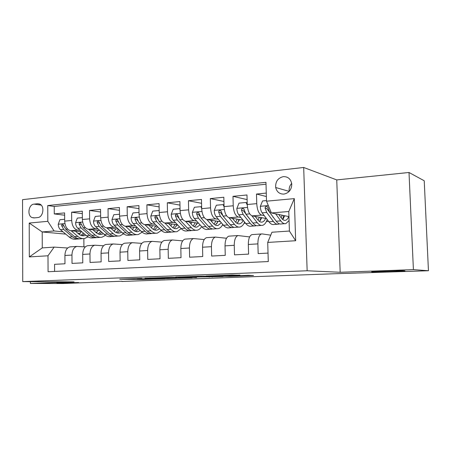 <?xml version="1.0" encoding="UTF-8"?>
<svg xmlns="http://www.w3.org/2000/svg" width="451" height="451" viewBox="0 0 451 451"><rect width="100%" height="100%" fill="white"/><g stroke="black" fill="none" stroke-linecap="round" stroke-linejoin="round"><path stroke-width="0.68" d="M141.823 278.391L119.74 279.231L142.634 279.479L165.004 278.707L137.172 278.814L141.823 278.391M372.611 271.936L372.825 271.942C378.524 272.246 409.936 271.13 404.316 270.809L403.876 270.786C397.596 270.482 365.722 271.671 372.611 271.936M56.882 283.155L78.637 282.529L56.882 283.155M283.346 176.629C277.889 177.97 275.335 181.601 275.691 187.509C276.807 191.951 279.541 194.144 283.888 194.093C288.978 193.017 291.6 189.696 291.763 184.132C290.929 179.081 288.127 176.578 283.346 176.629M291.684 183.444C289.615 185.711 288.803 188.349 289.238 191.354M239.96 275.2L232.13 275.003L206.09 276.023L229.565 276.407L253.547 275.544L248.326 275.285L226.007 276.283L212.274 275.984L239.96 275.071M340.172 272.269L413.404 269.625L428.45 270.747L424.228 180.778L409.006 172.485L336.739 179.915L303.686 167.473L307.154 270.775L340.172 272.269L336.739 179.915M30.38 281.649L30.386 283.459L74.099 281.881L22.736 281.61L307.154 270.775M30.386 283.459L63.236 283.527L121.956 281.227M428.45 270.747L332.246 273.825L121.962 281.475M171.577 277.314L144.929 278.278L167.406 278.588L192.182 277.754L171.577 277.314M175.727 277.089L202.685 276.164L223.2 276.587L197.899 276.976L190.361 277.297L196.591 277.551L175.727 277.089M266.276 193.073L256.484 194.037L266.378 196.535M264.241 215.617L261.619 215.099C258.851 213.932 257.228 210.11 256.754 203.643L247.244 204.512L246.985 194.967L232.987 196.343L247.109 199.607M240.902 217.483L238.28 217.01C235.383 215.877 233.697 212.133 233.229 205.786L224.057 206.62L223.826 197.245L210.324 198.575L223.933 201.467M218.374 219.287L215.753 218.859C212.737 217.754 211 214.084 210.538 207.849L201.687 208.655L201.484 199.443L188.445 200.723L201.569 203.305M196.619 221.035L194.003 220.635C190.88 219.569 189.087 215.967 188.636 209.839L180.084 210.617L179.91 201.563L167.315 202.803L179.977 205.115M175.597 222.726L172.981 222.36C169.762 221.317 167.93 217.788 167.479 211.767L159.22 212.517L159.062 203.615L146.896 204.81L159.124 206.896M155.274 224.361L152.663 224.023C149.354 223.008 147.477 219.547 147.037 213.622L139.049 214.349L138.919 205.594L127.148 206.75L138.964 208.638M135.616 225.951L133.011 225.63C129.617 224.649 127.706 221.244 127.267 215.42L119.543 216.125L119.43 207.511L108.043 208.627L119.464 210.341M116.584 227.484L113.99 227.186C110.523 226.233 108.573 222.89 108.139 217.162L100.663 217.839L100.567 209.365L89.546 210.448L100.601 212.009M98.16 228.973L95.567 228.696C92.032 227.766 90.048 224.48 89.625 218.842L82.381 219.502L82.307 211.158L71.63 212.207L71.692 220.477C72.115 226.024 74.122 229.249 77.724 230.157L80.306 230.422M82.33 213.639L71.63 212.207M54.599 271.429L54.56 264.325L64.972 263.779L64.916 255.486C65.13 250.705 66.771 247.841 69.837 246.894L70.813 246.832M85.318 246.894L76.845 246.421C73.795 247.374 72.171 250.254 71.957 255.063L72.025 263.407L82.77 262.843L82.696 254.42C82.894 249.561 84.5 246.658 87.517 245.705L88.469 245.637M103.533 245.75L94.744 245.214C91.75 246.173 90.161 249.093 89.963 253.981L90.048 262.459L101.142 261.873L101.052 253.315C101.238 248.383 102.805 245.434 105.759 244.47L106.695 244.408M122.351 244.572L113.218 243.968C110.292 244.932 108.742 247.898 108.561 252.864L108.663 261.479L120.124 260.875L120.011 252.177C120.18 247.165 121.708 244.171 124.594 243.202L125.508 243.14M141.789 243.365L132.301 242.677C129.443 243.653 127.932 246.663 127.768 251.709L127.892 260.464L139.737 259.844L139.607 250.998C139.759 245.902 141.242 242.863 144.055 241.888L144.951 241.826M161.892 242.131L152.021 241.347C149.236 242.328 147.776 245.383 147.629 250.514L147.77 259.421L160.026 258.773L159.868 249.781C160.004 244.6 161.435 241.516 164.175 240.53L165.043 240.468M182.683 240.868L172.412 239.971C169.706 240.964 168.296 244.064 168.167 249.279L168.336 258.338L181.014 257.668L180.834 248.518C180.947 243.252 182.328 240.118 184.983 239.126L185.823 239.069M204.213 239.577L193.507 238.551C190.891 239.549 189.527 242.7 189.426 248.005L189.617 257.217L202.741 256.523L202.538 247.216C202.629 241.854 203.953 238.675 206.513 237.671L207.33 237.615M226.509 238.258L215.336 237.074C212.821 238.083 211.519 241.285 211.434 246.68L211.654 256.055L225.258 255.339L225.021 245.863C225.088 240.411 226.351 237.175 228.809 236.166L229.593 236.115M249.623 236.922L237.953 235.546C235.54 236.561 234.3 239.814 234.244 245.31L234.486 254.854L248.591 254.11L248.326 244.465C248.371 238.912 249.566 235.625 251.912 234.605L252.661 234.554M247.244 204.512C247.712 210.927 249.358 214.715 252.182 215.871L266.485 218.588M273.018 217.343L273.424 217.427M224.057 206.62C224.519 212.923 226.227 216.638 229.17 217.76L243.061 220.167M201.687 208.655C202.144 214.845 203.903 218.487 206.964 219.575L220.454 221.729M180.084 210.617C180.535 216.705 182.345 220.274 185.508 221.334L198.626 223.268M222.518 224.976L223.33 225.1L222.394 225.184M159.22 212.517C159.665 218.498 161.514 222.005 164.773 223.031L177.536 224.778M139.049 214.349C139.489 220.235 141.383 223.673 144.726 224.671L157.145 226.255M119.543 216.125C119.977 221.909 121.905 225.286 125.327 226.261L137.425 227.704M100.663 217.839C101.092 223.533 103.053 226.853 106.549 227.794L118.337 229.114M132.194 229.277L132.741 229.339M82.381 219.502C82.809 225.105 84.799 228.364 88.362 229.288L99.851 230.495M113.489 230.63L114.672 230.754M34.039 217.918L37.743 217.562C43.099 217.399 44.942 206.417 39.981 204.173L37.687 203.722L33.994 204.128C28.565 204.382 26.925 215.555 32.01 217.568L34.039 217.918M303.686 167.473L22.55 199.669L22.736 281.61M266.513 201.18L294.3 198.62L295.664 240.733L267.719 242.429L271.959 232.237L289.407 231.042L288.787 211.508L271.384 212.951L266.513 201.18L265.96 182.311L47.738 205.555L47.817 221.328L54.064 230.963L62.993 231.82M267.719 242.429L268.283 261.557L48.071 271.733L47.992 255.779L29.315 256.912L29.214 223.042L47.817 221.328M270.741 235.157L262.161 233.922L251.912 234.605M95.364 231.949L97.145 232.13M266.011 184.205L54.227 206.457L54.267 213.915L64.617 212.9L64.679 221.114C65.096 226.627 67.114 229.83 70.739 230.726L81.947 231.842M261.388 233.968C259.088 234.988 257.921 238.297 257.893 243.89L258.164 253.609L268.035 253.09M89.625 218.842L89.546 210.448M108.139 217.162L108.043 208.627M127.267 215.42L127.148 206.75M147.037 213.622L146.896 204.81M167.479 211.767L167.315 202.803M188.636 209.839L188.445 200.723M210.538 207.849L210.324 198.575M233.229 205.786L232.987 196.343M256.754 203.643L256.484 194.037M271.384 212.951L288.944 216.615M77.797 233.235L80.143 233.46M54.064 230.963L42.197 231.949L42.27 247.915L54.154 247.103L47.992 255.779M65.733 234.114L42.197 231.949L29.214 223.042M67.673 248.011L54.154 247.103M413.404 269.625L409.006 172.485M83.852 238.607L83.925 246.793M266.372 221.582L268.621 221.407M244.081 223.29L245.485 223.183M64.634 215.223L54.267 213.915M54.227 206.457L47.738 205.555M223.104 224.835L222.636 224.761M260.255 220.043L260.706 220.009M283.11 219.09L282.766 219.023M283.025 218.261L283.685 218.211M42.27 247.915L29.315 256.912M294.3 198.62L288.787 211.508M295.664 240.733L289.407 231.042M149.687 278.149L168.657 278.481L176.369 278.104L149.687 278.053M192.154 276.762L180.936 277.128L196.275 276.948L192.149 276.486M64.662 219.276L59.91 219.716L58.224 224.316C58.331 226.644 59.075 228.437 60.457 229.689L69.223 237.034C71.467 238.867 73.784 239.566 76.163 239.126L77.679 239.013M79.269 234.447L81.214 231.769M71.168 230.771L77.758 236.38C79.99 238.229 82.285 238.934 84.647 238.494L88.018 236.865M75.413 231.194L78.581 233.906C80.441 235.461 82.358 236.048 84.337 235.676L85.797 235.174M82.961 238.618L81.411 238.737C79.038 239.177 76.738 238.472 74.5 236.634L65.773 229.249L62.948 224.35C62.075 224.17 61.652 224.626 61.68 225.72L63.709 229.418L72.453 236.786C74.691 238.624 76.997 239.323 79.376 238.889L79.545 238.85M83.412 233.111L80.954 235.36M81.997 235.67L84.489 234.041M63.85 225.979L61.68 225.72M82.37 217.636L77.313 218.104L75.582 222.783C75.695 225.145 76.428 226.966 77.792 228.24L86.429 235.721C88.638 237.587 90.916 238.297 93.256 237.857L94.896 237.739M96.491 232.919L98.239 230.326M88.734 229.322L95.229 235.05C97.422 236.933 99.682 237.654 101.999 237.209L105.506 235.394M92.9 229.762L96.029 232.536C97.861 234.12 99.744 234.723 101.689 234.351L103.414 233.686M100.342 237.333L98.662 237.457C96.334 237.897 94.067 237.181 91.869 235.304L83.277 227.783L80.498 222.828C79.579 222.608 79.128 223.065 79.139 224.203L81.146 227.964L89.755 235.467C91.959 237.339 94.231 238.055 96.565 237.615L96.779 237.57M100.799 231.346L98.233 233.962M99.31 234.317L101.965 232.389M81.496 224.863L81.265 224.44L79.139 224.203M100.641 215.944L95.274 216.441L93.498 221.193C93.611 223.595 94.338 225.444 95.674 226.746L104.17 234.368C106.346 236.268 108.578 236.995 110.878 236.555L112.649 236.425M114.238 231.312L115.789 228.832M106.853 227.828L113.252 233.674C115.405 235.591 117.621 236.33 119.893 235.89L123.54 233.844M110.946 228.291L114.03 231.126C115.828 232.733 117.677 233.353 119.577 232.981L121.567 232.124M118.269 236.008L116.448 236.144C114.165 236.583 111.944 235.85 109.785 233.939L101.334 226.272L98.606 221.255C97.641 220.99 97.162 221.452 97.162 222.636L99.135 226.458L107.603 234.103C109.773 236.008 112 236.741 114.283 236.301L114.548 236.245M118.714 229.463L116.042 232.513M117.164 232.919L119.977 230.641M99.682 223.606L99.248 222.884L97.162 222.636M119.515 214.259L113.81 214.727L111.989 219.558C112.107 221.993 112.823 223.876 114.137 225.207L122.475 232.97C124.611 234.903 126.799 235.653 129.048 235.208L130.965 235.067M132.543 229.61L133.879 227.281M125.564 226.289L131.85 232.254C133.958 234.21 136.129 234.965 138.344 234.52L142.144 232.209M129.567 226.763L132.605 229.666C134.364 231.307 136.174 231.944 138.034 231.566L140.289 230.478M136.76 234.638L134.793 234.785C132.566 235.225 130.39 234.475 128.27 232.524L119.983 224.716L117.316 219.637C116.302 219.321 115.789 219.778 115.766 221.013L117.711 224.908L126.021 232.699C128.146 234.638 130.328 235.394 132.566 234.948L132.876 234.875M137.065 227.659L134.421 231.002M135.576 231.47L138.536 228.775M118.444 222.247L117.812 221.272L115.766 221.013M139.026 212.844L138.829 212.41L132.96 212.951L131.089 217.867C131.207 220.342 131.912 222.258 133.203 223.611L141.372 231.526C143.463 233.5 145.6 234.266 147.793 233.821L149.862 233.669M151.429 227.811L152.539 225.669M144.889 224.694L151.051 230.788C153.114 232.778 155.229 233.556 157.393 233.111L161.345 230.472M148.796 225.19L151.778 228.161C153.503 229.835 155.268 230.484 157.078 230.111L159.592 228.73M155.849 233.223L153.729 233.381C151.553 233.827 149.428 233.054 147.353 231.07L139.241 223.11L136.653 217.98C135.582 217.591 135.029 218.042 134.984 219.344L136.895 223.301L145.03 231.245C147.111 233.229 149.242 233.996 151.423 233.556L151.795 233.46M155.832 226.086L153.379 229.424M154.58 229.971L157.67 226.78M137.814 220.815L136.98 219.614L134.984 219.344M159.197 211.389L158.82 210.561L152.754 211.119L150.826 216.114C150.95 218.639 151.643 220.584 152.906 221.965L160.889 230.038C162.929 232.045 165.015 232.834 167.146 232.389L169.379 232.226M170.906 225.895L171.792 223.989M164.857 223.042L170.884 229.271C172.902 231.307 174.96 232.096 177.063 231.656L181.167 228.618M168.663 223.561L171.589 226.605C173.269 228.313 174.988 228.978 176.747 228.606L179.515 226.87M175.557 231.769L173.274 231.938C171.16 232.378 169.091 231.588 167.067 229.565L159.147 221.447L156.649 216.277C155.522 215.798 154.924 216.243 154.851 217.613L156.722 221.65L164.666 229.751C166.701 231.769 168.775 232.553 170.895 232.113L171.324 232M176.809 225.731L177.158 224.728M175.202 224.457L172.958 227.772M174.199 228.415L177.339 224.75M157.85 219.366L156.796 217.895L154.851 217.613M158.82 210.561L159.186 210.617M180.073 209.878L179.498 208.644L173.218 209.225L171.233 214.31C171.363 216.875 172.04 218.859 173.269 220.263L181.054 228.499C183.038 230.546 185.068 231.352 187.137 230.912L189.538 230.732M191.01 223.854L191.675 222.242M194.003 220.635L185.508 221.334L191.387 227.71C193.349 229.779 195.345 230.596 197.38 230.151C199.021 229.745 200.441 228.567 201.642 226.622M189.2 221.875L192.058 224.998C193.693 226.74 195.362 227.422 197.07 227.05L200.081 224.886M195.926 230.258L193.468 230.444C191.421 230.884 189.409 230.072 187.441 228.009L179.724 219.727L177.344 214.535C176.155 213.937 175.501 214.372 175.388 215.826L177.22 219.936L184.961 228.2C186.94 230.258 188.952 231.064 191.01 230.624L191.5 230.484M196.501 224.756L197.093 223.042M195.204 222.76L193.18 226.036M194.471 226.797L197.42 223.087M178.596 217.929L177.277 216.119L175.388 215.826M179.498 208.644L180.05 208.74M201.676 208.317L200.892 206.665L194.392 207.263L192.351 212.438C192.481 215.048 193.146 217.066 194.342 218.504L201.901 226.904C203.829 229.001 205.797 229.824 207.798 229.379L210.375 229.193M211.761 221.655L212.212 220.415M206.868 219.558L212.59 226.092C214.49 228.206 216.424 229.04 218.385 228.595C220.116 228.144 221.588 226.768 222.794 224.468M210.437 220.133L213.227 223.341C214.811 225.117 216.429 225.816 218.07 225.444L221.311 222.738M216.982 228.702L214.338 228.894C212.365 229.339 210.42 228.505 208.509 226.402L201.022 217.946L198.773 212.759C197.521 212.015 196.811 212.415 196.642 213.977L198.429 218.16L205.938 226.599C207.86 228.696 209.811 229.525 211.801 229.085L212.353 228.916M216.869 223.673L217.681 221.289M215.866 220.996L214.078 224.198M215.426 225.111L218.16 221.362M200.114 216.536L198.474 214.281L196.642 213.977M200.892 206.665L201.642 206.806M224.057 206.699L223.042 204.613L216.317 205.233L214.208 210.504C214.343 213.154 214.992 215.217 216.147 216.683L223.465 225.258C225.331 227.394 227.231 228.24 229.153 227.8L231.927 227.597M233.195 219.265L233.432 218.498M228.973 217.715L234.531 224.412C236.363 226.571 238.224 227.428 240.107 226.988C241.939 226.481 243.45 224.863 244.639 222.129M232.417 218.318L235.134 221.621C236.662 223.431 238.218 224.153 239.797 223.781C241.15 223.408 242.3 222.281 243.247 220.398M238.759 227.09L235.924 227.298C234.024 227.738 232.152 226.887 230.303 224.739L223.065 216.102L220.973 210.955C219.665 210.014 218.887 210.386 218.645 212.06L220.381 216.328L227.648 224.942C229.503 227.084 231.386 227.935 233.297 227.496L233.917 227.287M237.959 222.49L238.962 219.457M237.226 219.152L235.693 222.242M237.096 223.346L239.605 219.569M222.506 215.285L220.409 212.382L218.645 212.06M223.042 204.613L224.012 204.81M247.261 205.036L245.992 202.488L239.019 203.13L236.848 208.497C236.989 211.198 237.621 213.295 238.737 214.794L245.789 223.555C247.588 225.737 249.409 226.605 251.252 226.165L254.229 225.945M251.867 215.792L257.245 222.681C259.009 224.886 260.791 225.765 262.589 225.325C264.523 224.75 266.062 222.822 267.212 219.552M255.176 216.441L257.809 219.84C259.28 221.695 260.768 222.433 262.279 222.061C263.615 221.672 264.743 220.466 265.656 218.431M261.298 225.421L258.26 225.647C256.439 226.086 254.646 225.207 252.864 223.014L245.902 214.197L243.985 209.14C242.632 207.95 241.787 208.261 241.437 210.076L243.117 214.428L250.119 223.222C251.906 225.415 253.71 226.289 255.537 225.85L256.23 225.596M259.804 221.21L260.966 217.54M259.314 217.224L258.051 220.139M251.534 221.323L243.134 210.414L241.437 210.076M259.517 221.492L261.783 217.692M245.992 202.488L247.193 202.753M266.496 200.588L262.555 200.954L260.312 206.417C260.464 209.168 261.073 211.31 262.144 212.838L268.903 221.791C270.634 224.017 272.37 224.914 274.123 224.474L277.314 224.237M275.629 213.836L280.776 220.883C282.461 223.138 284.158 224.04 285.866 223.6L289.074 220.55M278.757 214.49L281.3 217.996C282.709 219.891 284.124 220.652 285.556 220.28C286.83 219.891 287.901 218.656 288.758 216.576M284.643 223.69L281.379 223.933C279.654 224.373 277.94 223.47 276.243 221.232L269.574 212.218L267.832 207.308C266.473 205.814 265.554 206.051 265.064 208.018L266.688 212.46L273.391 221.447C275.104 223.685 276.824 224.581 278.566 224.141L279.332 223.831M282.608 219.434L283.73 215.527M282.174 215.2L281.193 217.85M275.443 220.15L266.682 208.373L265.064 208.018M282.732 219.536L284.739 215.736M261.619 215.099L252.182 215.871M238.28 217.01L229.17 217.76M215.753 218.859L206.964 219.575M172.981 222.36L164.773 223.031M152.663 224.023L144.726 224.671M133.011 225.63L125.327 226.261M113.99 227.186L106.549 227.794M95.567 228.696L88.362 229.288M77.724 230.157L70.739 230.726M71.957 255.063L64.916 255.486M257.893 243.89L248.326 244.465M234.244 245.31L225.021 245.863M211.434 246.68L202.538 247.216M189.426 248.005L180.834 248.518M168.167 249.279L159.868 249.781M147.629 250.514L139.607 250.998M127.768 251.709L120.011 252.177M108.561 252.864L101.052 253.315M89.963 253.981L82.696 254.42M71.692 220.477L64.679 221.114M41.21 205.132L33.994 204.128M39.598 203.993L37.687 203.722M145.572 278.774L145.583 279.434M142.623 278.825L142.634 279.479M175.557 277.376L175.574 278.081M162.501 277.579L162.507 277.884M212.229 276.362L212.246 277.032M209.191 276.294L209.208 277.083M200.999 276.17L201.016 276.925M197.882 276.271L197.899 276.976M197.07 276.3L197.081 276.852M229.305 275.11L229.317 275.589M226.098 275.228L226.109 275.64M223.876 275.307L223.882 275.589M64.927 223.611L58.264 224.203M72.453 236.786L69.223 237.034M77.758 236.38L74.5 236.634M63.709 229.418L60.457 229.689M67.611 229.091L65.773 229.249M82.634 222.044L75.627 222.664M89.755 235.467L86.429 235.721M95.229 235.05L91.869 235.304M81.146 227.964L77.792 228.24M85.284 227.614L83.277 227.783M100.917 220.421L93.537 221.075M107.603 234.103L104.17 234.368M113.252 233.674L109.785 233.939M99.135 226.458L95.674 226.746M103.527 226.092L101.334 226.272M119.797 218.746L112.034 219.434M126.021 232.699L122.475 232.97M131.85 232.254L128.27 232.524M117.711 224.908L114.137 225.207M122.362 224.519L119.983 224.716M139.303 217.016L131.134 217.743M145.03 231.245L141.372 231.526M151.051 230.788L147.353 231.07M136.895 223.301L133.203 223.611M141.828 222.89L139.241 223.11M159.474 215.228L150.871 215.99M164.666 229.751L160.889 230.038M170.884 229.271L167.067 229.565M156.722 221.65L152.906 221.965M161.948 221.21L159.147 221.447M180.344 213.379L171.284 214.18M184.961 228.2L181.054 228.499M191.387 227.71L187.441 228.009M177.22 219.936L173.269 220.263M182.762 219.474L179.724 219.727M201.941 211.463L192.402 212.308M205.938 226.599L201.901 226.904M212.59 226.092L208.509 226.402M198.429 218.16L194.342 218.504M204.303 217.67L201.022 217.946M224.316 209.478L214.259 210.369M227.648 224.942L223.465 225.258M234.531 224.412L230.303 224.739M220.381 216.328L216.147 216.683M226.605 215.809L223.065 216.102M247.503 207.421L236.899 208.362M250.119 223.222L245.789 223.555M257.245 222.681L252.864 223.014M243.117 214.428L238.737 214.794M249.719 213.875L245.902 214.197M268.328 205.577L260.368 206.282M273.391 221.447L268.903 221.791M280.776 220.883L276.243 221.232M266.688 212.46L262.144 212.838M271.028 212.094L269.574 212.218M289.209 191.382L275.691 187.509M76.845 246.421L69.837 246.894M94.744 245.214L87.517 245.705M113.218 243.968L105.759 244.47M132.301 242.677L124.594 243.202M152.021 241.347L144.055 241.888M172.412 239.971L164.175 240.53M193.507 238.551L184.983 239.126M215.336 237.074L206.513 237.671M237.953 235.546L228.809 236.166M34.603 217.861L32.01 217.568M176.358 277.393L176.369 278.104M197.284 276.294L197.296 276.858M237.249 275.623L237.26 275.905M82.933 235.783L84.337 235.676M100.308 234.458L101.689 234.351M118.23 233.082L119.577 232.981M136.715 231.667L138.034 231.566M155.792 230.207L157.078 230.111M175.495 228.702L176.747 228.606M195.858 227.146L197.07 227.05M216.903 225.534L218.07 225.444M238.669 223.865L239.797 223.781M261.202 222.146L262.279 222.061M284.536 220.359L285.556 220.28"/></g></svg>

